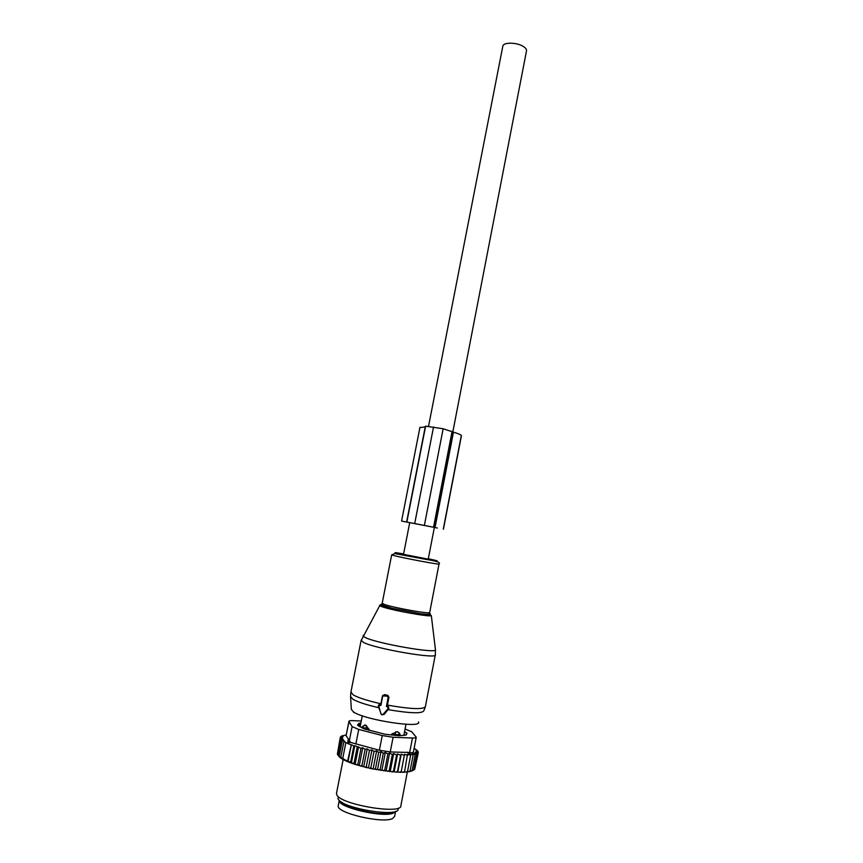 <?xml version="1.0" encoding="UTF-8"?>
<svg xmlns="http://www.w3.org/2000/svg" width="863" height="863" viewBox="0 0 863 863"><rect width="100%" height="100%" fill="white"/><g stroke="black" fill="none" stroke-linecap="round" stroke-linejoin="round"><path stroke-width="1.29" d="M382.665 696.387L380.917 705.362L378.641 705.751L381.068 714.165L382.967 714.553L388.08 708.588L387.595 706.743L386.397 706.495L388.145 697.509L387.271 696.161L382.471 695.902L380.831 704.337L378.49 705.039L378.393 706.355L381.338 714.607M381.565 714.78L384.132 714.435L388.889 708.523L388.07 705.815L387.314 705.675L388.954 697.239L387.66 695.298L384.38 694.629L382.471 695.902M386.397 706.495L387.314 705.675M380.917 705.362L380.831 704.337M391.543 735.071L391.748 734.035L397.282 731.662L399.601 733.226L399.849 735.708M362.395 726.538L365.675 725.125L369.051 729.311L368.835 730.389M364.876 724.974L362.018 727.207L369.051 729.311M394.952 735.438L395.092 734.726L400.108 734.381M395.772 731.748L395.092 734.726L391.748 734.035M393.679 812.946L395.621 811.317L394.671 816.215L392.611 818.512C382.859 823.874 336.419 813.054 338.199 805.902L339.288 800.379C337.53 807.38 383.959 818.178 393.679 812.946M338.328 805.265L338.199 805.902M371.942 749.882L368.458 767.757L369.644 768.297L370.863 767.628L374.003 751.49L371.942 749.882L369.45 750.454L366.3 766.581L367.185 767.736L364.93 767.185L366.3 766.581M369.644 768.297L371.791 768.76L370.863 767.628M414.154 748.189L417.757 750.907L415.998 750.281L418.264 751.846L416.171 751.166L418.275 752.719L415.89 751.986L417.757 753.485L414.758 769.181L413.291 770.206M417.757 753.485L415.157 752.655L416.721 754.154L413.711 769.904L411.748 770.842M416.721 754.154L413.938 753.216L415.179 754.683L412.147 770.497L409.752 771.339M415.179 754.683L412.244 753.658L413.14 755.093L410.098 770.961L409.429 771.695L407.304 771.695M407.573 771.285L405.89 772.148L407.573 771.285L410.626 755.362L410.098 753.971L413.14 755.093M404.423 771.9L405.89 772.148M404.618 771.468L404.272 772.245L402.913 772.288L404.618 771.468L407.519 754.154L410.626 755.362M401.155 771.943L402.913 772.288M401.252 771.49L401.079 772.309L399.558 772.288L401.252 771.49L404.553 754.208L407.681 755.492M371.791 768.76L390.249 771.382L393.69 753.528L396.602 755.006L397.595 753.895L400.615 755.319L401.23 754.122L397.811 771.9L399.558 772.288M397.811 771.9L395.869 772.137L397.53 771.36L400.615 755.319M397.595 753.895L394.154 771.705L395.869 772.137M394.154 771.705L391.899 771.835L393.496 771.091L396.602 755.006M390.249 771.382L391.899 771.835M368.458 767.757L367.185 767.736M357.228 747.088L354.078 763.151L351.36 763.097L354.769 745.686L361.014 748.243L362.751 747.779L365.103 749.375L367.228 748.836L363.744 766.646L364.93 767.185M363.744 766.646L360.346 765.977L361.953 765.481L365.103 749.375M362.751 747.779L359.288 765.481L360.346 765.977M359.288 765.481L355.869 764.64L357.865 764.327L361.014 748.243M358.577 746.722L355.125 764.294L355.869 764.64M355.125 764.294L354.779 764.294C347.616 761.921 342.654 759.634 339.914 757.423L339.213 756.29L341.435 758.512L340.777 757.401L348.059 761.479L350.691 761.975L351.36 763.097M339.526 757.099L338.048 755.211L339.774 757.218M346.236 734.92L341.338 736.096L343.269 736.29L340.54 736.797L342.708 737.067L340.238 737.606L342.557 737.994L340.454 738.501L337.357 754.176L338.512 755.912M337.444 753.755L340.238 737.606M340.54 736.797L340.378 737.574M341.338 736.096L341.23 736.657M348.803 739.861L348.167 743.065M348.393 738.879L347.53 743.237M418.264 751.846L418.124 752.612M414.844 768.696L418.275 752.719M412.169 770.886L413.711 769.904M410.54 771.436L412.147 770.497M408.436 771.856L410.098 770.961M397.541 772.223L397.53 771.36M393.679 771.986L393.496 771.091M389.569 771.608L389.213 770.659L387.692 771.393M385.265 771.08L384.747 770.098L383.312 770.81M380.82 770.432L380.151 769.397L378.835 770.098M376.3 769.656L375.502 768.566L374.315 769.278M362.751 766.624L361.953 765.481M358.598 765.47L357.865 764.327M354.779 764.294L354.078 763.151M409.968 752.536L409.72 753.831M354.769 745.686L353.841 745.956L350.691 761.975M348.059 761.479L351.36 744.661L347.67 760.81M350.81 744.823L345.858 742.633L342.73 758.523M345.858 742.633L343.906 741.554L340.777 757.401M343.906 741.554L344.833 741.295L342.331 740.508L339.213 756.29M361.263 721.037L353.086 720.637C350.356 720.519 348.965 720.778 348.911 721.392L352.104 726.624L358.728 729.429L382.244 735.546L393.096 737.272L412.449 738.016C414.952 738.092 416.225 737.833 416.246 737.239L411.673 731.705L405.06 729.03M412.449 738.016L409.666 752.493L390.259 751.953L379.386 750.238L350.561 742.417L347.422 743.27M397.962 808.426C402.072 818.167 341.586 808.653 338.156 798.933L337.875 798.124M357.552 725.157L363.625 728.706L384.812 734.208L399.202 735.751L406.085 735.071L407.002 733.323L406.505 732.838L406.074 735.093M357.584 724.974L358.889 723.421L358.415 725.826M359.299 726.376L359.936 723.162L358.889 723.421M359.936 723.162L360.853 723.108M404.542 731.705L406.505 732.838M346.117 735.546L348.986 721.619M336.581 792.924L336.743 794.747C340.151 804.715 403.097 815.114 400.917 805.427L407.39 771.705M346.192 735.794L350.561 742.417M409.666 752.493C412.115 752.86 413.388 752.612 413.463 751.759L416.214 737.412M351.36 744.661L353.841 745.956M342.331 740.508L343.668 740.141L341.155 739.472L342.881 739.03L340.454 738.501M341.155 739.472L338.048 755.211M367.228 748.836L369.45 750.454M377.519 769.602L380.993 751.705L378.641 752.428L376.635 750.875L373.15 768.76M378.641 752.428L375.502 768.566M380.993 751.705L383.291 753.259L380.151 769.397M383.291 753.259L385.329 752.428L381.867 770.314M385.329 752.428L387.875 753.971L384.747 770.098M387.875 753.971L389.591 753.043L386.128 770.907M389.591 753.043L392.331 754.553L389.213 770.659M393.69 753.528L392.331 754.553M401.23 754.122L404.326 755.481M376.635 750.875L374.003 751.49M437.347 528.005L401.575 521.069L435.028 527.53L453.463 432.158L443.151 428.76L425.61 426.182M435.028 527.53L437.347 528.037M453.463 432.158C458.329 433.647 460.95 434.769 461.317 435.513L443.431 529.213L461.425 435.761M425.47 426.861L419.903 427.584M430.13 526.57L410.054 522.665L430.13 526.559M403.517 554.337L428.231 559.138L434.369 527.412M502.762 46.462L502.859 46.009C503.604 42.114 516.764 42.319 523.172 46.375C525.761 47.972 526.851 49.536 526.462 51.068L452.827 431.942M363.582 635.103L363.021 636.128L365.373 637.584C377.368 643.561 435.955 653.787 435.459 649.871L435.405 649.408M361.166 640.281L363.647 642.514C376.408 649.062 438.846 659.623 435.319 654.726L435.459 649.871L431.317 615.524C431.468 617.509 390.324 610.087 381.489 606.516L379.709 605.675C379.127 605.157 380.098 604.974 382.611 605.103M382.158 604.251C380.151 604.294 380.313 604.758 382.643 605.632L391.975 608.264L420.659 613.744C429.094 614.855 432.072 614.78 429.601 613.528M350.928 692.029L353.301 694.963C358.469 697.833 367.67 700.767 380.939 703.766M382.19 603.172L383.959 604.262C392.536 607.649 431.996 614.65 429.709 612.406L439.008 564.089M391.694 554.823L382.169 603.323L383.118 605.459L391.975 608.264L379.709 605.675L361.068 640.659L350.831 692.536L350.561 696.57L352.978 699.289C357.811 702.04 366.43 704.855 378.835 707.746M393.539 555.481C402.266 557.865 441.5 565.222 439.019 564.024C441.015 562.611 436.807 561.09 426.419 559.472L394.79 553.593L391.673 554.887L393.539 555.481M403.604 553.927C395.416 552.514 393.064 552.277 396.549 553.226C406.516 555.837 447.573 563.312 434.92 560.227L428.307 558.739M350.594 697.067L351.36 709.397L353.582 712.018C365.146 720.141 422.935 728.847 418.458 721.91M353.571 711.792L353.668 712.558M387.983 709.634C411.252 713.55 423.258 713.777 423.992 710.314L425.276 707.077M387.455 706.711L387.865 705.772M388.08 708.588L388.889 708.523M382.967 714.553L384.132 714.435M379.86 705.147L380.292 704.208M387.422 705.103C410.939 709.224 423.604 709.688 425.416 706.506L435.254 655.082M383.981 695.481L384.38 694.629M387.271 696.161L387.66 695.298M388.145 697.509L388.954 697.239M366.559 725.675L365.588 729.343M362.007 727.153L362.007 727.175C364.067 725.287 365.297 724.596 365.675 725.125M397.886 731.846L399.342 733.593L399.58 735.718M341.802 802.223C345.804 808.998 383.852 816.765 391.921 812.439L392.6 812.105M393.096 737.272L390.259 751.953M358.728 729.429L355.869 744.014M382.244 735.546L379.386 750.238M352.104 726.624L349.256 741.112M433.873 527.304L452.363 431.683M433.539 527.228L452.115 431.198M424.369 525.427L443.151 428.76M443.28 529.181L461.317 435.513M414.704 523.55L433.539 426.958M406.624 522.018L425.243 426.861M429.709 612.525C427.972 612.859 434.456 615.427 420.659 613.744L431.317 615.524M387.595 706.743L388.07 705.815M378.641 705.751L378.49 705.039M382.762 696.096L382.611 695.492M387.455 696.214L387.929 695.384M403.83 735.438L405.977 724.294M360.119 726.883L362.287 715.805M399.601 733.226L397.282 731.662M391.899 812.212L391.673 812.331C383.97 817.617 342.136 806.937 342.589 802.687M346.095 735.654L348.911 721.392M343.161 759.537L336.441 793.615M407.314 752.148L410.162 754.143M406.851 522.039L425.621 426.117M401.575 521.069L419.957 427.304M403.517 554.37L409.72 522.622M428.566 426.171L502.859 46.009"/></g></svg>
